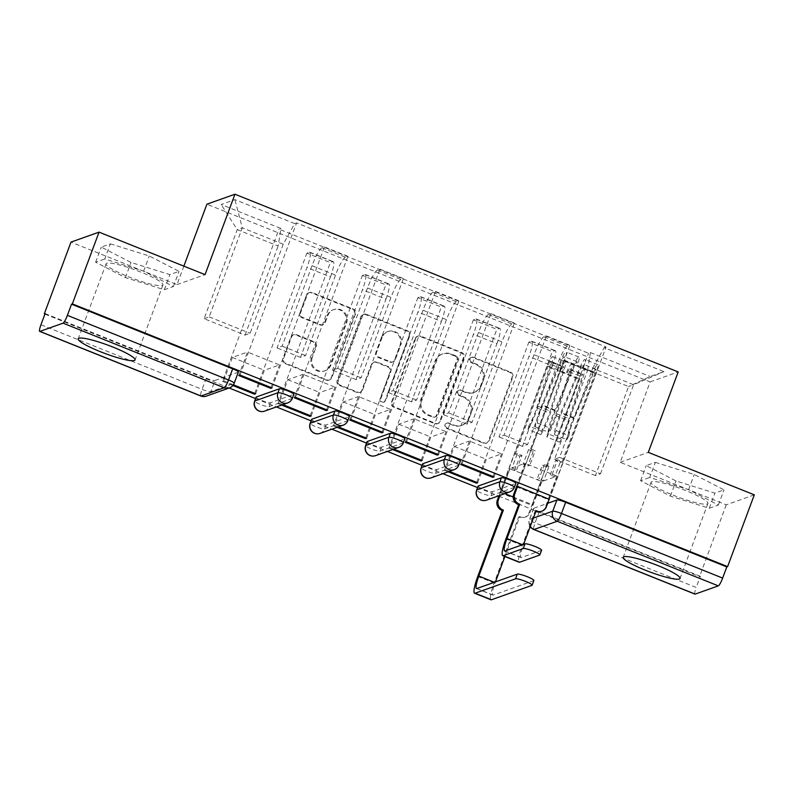 <?xml version="1.0" encoding="UTF-8"?>
<svg xmlns="http://www.w3.org/2000/svg" width="794" height="794" viewBox="0 0 794 794"><rect width="100%" height="100%" fill="white"/><g stroke="black" fill="none" stroke-linecap="round" stroke-linejoin="round"><path stroke-width="0.6" stroke-dasharray="3.97 2.98" d="M469.383 359.047A2.67 2.6 -109.6 0 1 472.748 357.548L509.847 372.426A3.821 3.722 -109.6 0 1 512.021 377.368L488.33 441.077A3.821 3.722 -109.6 0 1 483.516 443.211L446.417 428.343A2.67 2.6 -109.6 0 1 446.446 423.341A2.67 2.6 -109.6 0 1 448.263 423.381L453.066 425.306A12.218 11.91 -109.6 0 0 468.45 418.458L470.425 413.158A12.218 11.91 -109.6 0 0 463.468 397.347L458.664 395.422A2.67 2.6 -109.6 0 1 458.684 390.43A2.67 2.6 -109.6 0 1 460.5 390.469L465.304 392.395A12.218 11.91 -109.6 0 0 480.688 385.547L482.663 380.237A12.218 11.91 -109.6 0 0 475.705 364.426L470.902 362.501A2.67 2.6 -109.6 0 1 469.383 359.047M453.88 425.018A12.218 11.91 -109.6 0 0 469.264 418.17L471.239 412.86A12.218 11.91 -109.6 0 0 464.282 397.06L459.478 395.134A2.67 2.6 -109.6 0 1 459.508 390.132A2.67 2.6 -109.6 0 1 461.324 390.172L466.128 392.097A12.218 11.91 -109.6 0 0 481.511 385.259L483.486 379.949A12.218 11.91 -109.6 0 0 476.519 364.138L471.725 362.213A2.67 2.6 -109.6 0 1 471.745 357.221A2.67 2.6 -109.6 0 1 473.561 357.26L510.661 372.138A3.821 3.722 -109.6 0 1 512.845 377.071L489.144 440.779A3.821 3.722 -109.6 0 1 484.34 442.923L447.24 428.045A2.67 2.6 -109.6 0 1 447.26 423.053A2.67 2.6 -109.6 0 1 449.076 423.093L453.88 425.018L453.066 425.306M256.105 397.149A7.781 1.131 -159.6 0 0 262.377 400.682A7.781 1.131 -159.6 0 0 270.506 402.707L293.651 394.479A7.781 1.131 -159.6 0 0 293.83 394.34M311.595 419.401A7.781 1.131 -159.6 0 0 317.868 422.934A7.781 1.131 -159.6 0 0 326.006 424.959L349.152 416.731A7.781 1.131 -159.6 0 0 349.32 416.582M367.096 441.643A7.781 1.131 -159.6 0 0 373.359 445.186A7.781 1.131 -159.6 0 0 381.497 447.211L404.642 438.983A7.781 1.131 -159.6 0 0 404.821 438.834M422.587 463.894A7.781 1.131 -159.6 0 0 428.859 467.428A7.781 1.131 -159.6 0 0 436.988 469.462L460.143 461.225A7.781 1.131 -159.6 0 0 460.312 461.086M478.077 486.146A7.781 1.131 -159.6 0 0 484.35 489.68A7.781 1.131 -159.6 0 0 492.488 491.714L515.634 483.477A7.781 1.131 -159.6 0 0 515.812 483.338M673.123 495.148A30.331 4.417 -159.6 0 0 707.93 503.456A30.331 4.417 -159.6 0 0 685.877 490.613A30.331 4.417 -159.6 0 0 651.07 482.305A30.331 4.417 -159.6 0 0 673.123 495.148M128.142 276.64A30.331 4.417 -159.6 0 0 162.949 284.947A30.331 4.417 -159.6 0 0 140.895 272.104A30.331 4.417 -159.6 0 0 106.088 263.797A30.331 4.417 -159.6 0 0 128.142 276.64M302.057 317.789A3.821 3.722 -109.6 0 1 299.884 312.846L306.534 294.971A3.821 3.722 -109.6 0 1 311.337 292.837L352.546 309.352A3.821 3.722 -109.6 0 1 354.719 314.295L331.029 378.004A3.821 3.722 -109.6 0 1 326.215 380.147L285.016 363.622A3.821 3.722 -109.6 0 1 282.843 358.69L290.872 337.093A3.821 3.722 -109.6 0 1 295.676 334.959L313.312 342.025A3.821 3.722 -109.6 0 1 315.486 346.968L311.506 357.667A10.213 9.955 -109.6 0 0 324.26 371.036A10.213 9.955 -109.6 0 0 330.185 365.161L345.787 323.218A10.213 9.955 -109.6 0 0 333.023 309.849A10.213 9.955 -109.6 0 0 327.098 315.724L324.498 322.721A3.821 3.722 -109.6 0 1 319.694 324.855L302.057 317.789L302.881 317.501A3.821 3.722 -109.6 0 1 300.708 312.558L307.347 294.683A3.821 3.722 -109.6 0 1 312.161 292.539L353.36 309.065A3.821 3.722 -109.6 0 1 355.533 314.007L331.842 377.716A3.821 3.722 -109.6 0 1 327.039 379.85L285.83 363.334A3.821 3.722 -109.6 0 1 283.657 358.392L291.686 336.805A3.821 3.722 -109.6 0 1 296.49 334.661L314.126 341.738A3.821 3.722 -109.6 0 1 316.3 346.67L312.32 357.379L311.506 357.667M44.911 314.116L229.178 387.998M255.569 398.578L276.401 406.925M311.069 420.83L331.892 429.177M366.56 443.082L387.383 451.429M422.051 465.324L442.883 473.681M477.551 487.576L498.374 495.932M498.85 496.121L699.554 576.593L700.377 576.305L696.219 587.481L535.067 522.869A7.781 1.131 20.4 0 1 529.419 519.574A7.781 1.131 20.4 0 1 529.588 519.435L533.389 518.085M183.861 266.139L176.993 284.609L70.984 242.11M754.3 494.851L726.242 504.835L620.233 462.326L650.137 381.914L206.897 204.197M726.242 504.835L699.554 576.593M415.123 338.512A3.821 3.722 -109.6 0 1 419.937 336.378L461.135 352.893A3.821 3.722 -109.6 0 1 463.309 357.836L439.618 421.545A3.821 3.722 -109.6 0 1 434.814 423.688L393.606 407.163A3.821 3.722 -109.6 0 1 391.432 402.221L415.123 338.512L415.947 338.224A3.821 3.722 -109.6 0 1 420.751 336.08L461.959 352.605A3.821 3.722 -109.6 0 1 464.133 357.538L440.432 421.257A3.821 3.722 -109.6 0 1 435.628 423.391L394.429 406.875A3.821 3.722 -109.6 0 1 392.246 401.933L415.947 338.224M406.836 331.128L365.637 314.603A3.821 3.722 -109.6 0 0 360.833 316.746L337.132 380.455A3.821 3.722 -109.6 0 0 339.306 385.398L356.943 392.464A3.821 3.722 -109.6 0 0 361.756 390.32L371.364 364.486A3.821 3.722 -109.6 0 1 376.167 362.342L387.869 367.036A3.821 3.722 -109.6 0 1 390.043 371.979L380.038 398.876A2.67 2.6 -109.6 0 0 383.373 402.369A2.67 2.6 -109.6 0 0 384.931 400.841L409.019 336.061A3.821 3.722 -109.6 0 0 406.836 331.128L407.659 330.83L366.451 314.315L365.637 314.603M238.339 372.088A7.781 1.131 20.4 0 1 238.16 372.227L215.015 380.465L210.857 391.641A7.781 1.131 20.4 0 1 202.103 389.368L40.96 324.756M700.377 576.305L539.225 511.693A7.781 1.131 20.4 0 1 533.578 508.398A7.781 1.131 20.4 0 1 533.747 508.259L547.671 503.307M694.958 594.12A7.781 1.32 111.8 0 1 696.219 587.481M552.416 365.945A17.885 3.027 -68.2 0 0 555.304 350.68A17.885 3.027 -68.2 0 0 554.817 350.69L552.326 351.583L528.844 342.164L531.345 341.281A17.885 3.027 111.8 0 1 531.831 341.261A17.885 3.027 111.8 0 1 528.933 356.526L499.029 436.948L504.101 435.142L534.005 354.729A17.885 3.027 111.8 0 1 543.94 336.805L546.431 335.912L569.913 345.33L567.412 346.214A17.885 3.027 -68.2 0 0 557.487 364.138L527.583 444.551L522.512 446.357L552.416 365.945L528.933 356.526M517.48 486.325L569.913 345.33M516.249 486.762L524.963 463.319L509.837 468.698L541.845 481.541L533.131 504.974L513.202 496.984M504.835 493.63L501.113 492.141L509.837 468.698M501.113 492.141L499.892 492.578L552.326 351.583M476.708 482.355L528.844 342.164M477.641 482.722L486.355 459.289L501.49 453.91L469.472 441.067L460.758 464.51M493.074 476.539L501.49 453.91M493.997 476.906L546.431 335.912M496.915 343.693A17.885 3.027 -68.2 0 0 499.813 328.428A17.885 3.027 -68.2 0 0 499.327 328.448L496.836 329.331L473.353 319.922L475.844 319.029A17.885 3.027 111.8 0 1 476.331 319.019A17.885 3.027 111.8 0 1 473.442 334.284L443.538 414.696L448.61 412.89L478.514 332.478A17.885 3.027 111.8 0 1 488.449 314.553L490.94 313.66L514.413 323.079L511.922 323.962A17.885 3.027 -68.2 0 0 501.987 341.886L472.083 422.299L467.011 424.105L496.915 343.693L473.442 334.284M461.979 464.073L514.413 323.079M449.344 471.378L445.623 469.889L454.337 446.446L469.472 441.067M445.623 469.889L444.392 470.326L496.836 329.331M421.217 460.103L473.353 319.922M422.14 460.48L430.864 437.037L445.99 431.658L413.982 418.815L405.258 442.258M437.573 454.287L445.99 431.658M438.506 454.654L490.94 313.66M441.424 321.441A17.885 3.027 -68.2 0 0 444.322 306.176A17.885 3.027 -68.2 0 0 443.836 306.196L441.335 307.079L417.862 297.671L420.354 296.777A17.885 3.027 111.8 0 1 420.84 296.767A17.885 3.027 111.8 0 1 417.952 312.032L388.038 392.444L393.109 390.638L423.013 310.226A17.885 3.027 111.8 0 1 432.948 292.301L435.449 291.418L458.922 300.827L456.431 301.71A17.885 3.027 -68.2 0 0 446.496 319.645L416.592 400.057L411.52 401.853L441.424 321.441L417.952 312.032M406.488 441.821L458.922 300.827M393.854 449.126L390.132 447.637L398.846 424.204L413.982 418.815M390.132 447.637L388.901 448.074L441.335 307.079M365.726 437.851L417.862 297.671M366.649 438.228L375.363 414.786L390.499 409.406L358.481 396.573L349.767 420.006M382.083 432.035L390.499 409.406M383.006 432.412L435.449 291.418M385.934 299.189A17.885 3.027 -68.2 0 0 388.822 283.924A17.885 3.027 -68.2 0 0 388.335 283.944L385.844 284.828L362.362 275.419L364.863 274.535A17.885 3.027 111.8 0 1 365.349 274.516A17.885 3.027 111.8 0 1 362.451 289.78L332.547 370.193L337.619 368.386L367.523 287.974A17.885 3.027 111.8 0 1 377.458 270.049L379.949 269.166L403.431 278.575L400.93 279.468A17.885 3.027 -68.2 0 0 391.005 297.393L361.101 377.805L356.03 379.611L385.934 299.189L362.451 289.78M350.998 419.569L403.431 278.575M338.353 426.884L334.631 425.386L343.355 401.953L358.481 396.573M334.631 425.386L333.411 425.822L385.844 284.828M310.226 415.599L362.362 275.419M311.159 415.977L319.873 392.534L335.008 387.154L302.99 374.321L294.276 397.754M326.592 409.783L335.008 387.154M327.515 410.161L379.949 269.166M330.433 276.947A17.885 3.027 -68.2 0 0 333.331 261.683A17.885 3.027 -68.2 0 0 332.845 261.692L330.344 262.586L306.871 253.167L309.362 252.284A17.885 3.027 111.8 0 1 309.849 252.264A17.885 3.027 111.8 0 1 306.96 267.528L277.056 347.941L282.128 346.144L312.032 265.722A17.885 3.027 111.8 0 1 321.957 247.797L324.458 246.914L347.931 256.323L345.44 257.216A17.885 3.027 -68.2 0 0 335.505 275.141L305.601 355.553L300.529 357.36L330.433 276.947L306.96 267.528M295.497 397.318L347.931 256.323M282.863 404.632L279.141 403.144L287.855 379.701L302.99 374.321M279.141 403.144L277.91 403.57L330.344 262.586M254.735 393.358L306.871 253.167M255.658 393.725L264.382 370.282L279.508 364.903L247.5 352.07L238.776 375.502M271.091 387.532L279.508 364.903M272.024 387.909L324.458 246.914M300.529 357.36L277.056 347.941M356.03 379.611L332.547 370.193M411.52 401.853L388.038 392.444M467.011 424.105L443.538 414.696M522.512 446.357L499.029 436.948M282.128 346.144L305.601 355.553M337.619 368.386L361.101 377.805M393.109 390.638L416.592 400.057M448.61 412.89L472.083 422.299M504.101 435.142L527.583 444.551M559.591 457.394L600.502 473.79L595.431 475.596L628.56 386.529L587.649 370.123L554.52 459.19L559.591 457.394L592.721 368.327L633.632 384.723L628.56 386.529L650.187 376.515L663.923 371.632L604.165 347.673L592.721 368.327M595.431 475.596L554.52 459.19M600.502 473.79L633.632 384.723L663.923 371.632M283.23 244.234L250.11 333.301L245.038 335.108L204.127 318.702L237.247 229.635L242.319 227.828L283.23 244.234L294.673 223.58L296.599 222.896L606.08 346.988L604.165 347.673M294.673 223.58L234.915 199.622L221.169 204.505L280.937 228.474L278.158 246.041L237.247 229.635L221.169 204.505M587.649 370.123L590.418 352.556L588.503 353.241L279.012 229.148L280.937 228.474M590.418 352.556L650.187 376.515M650.137 381.914L678.195 371.939M620.233 462.326L648.291 452.352M655.358 462.356L694.244 474.494L724.019 489.878L714.908 493.124L676.022 480.975L646.247 465.592L655.358 462.356L649.73 477.502L688.616 489.64L718.381 505.024L709.27 508.269L670.384 496.121L640.619 480.737L649.73 477.502M176.993 284.609L205.05 274.635M110.376 243.847L149.262 255.986L179.037 271.369L169.926 274.615L131.04 262.467L101.265 247.083L110.376 243.847L104.748 258.993L143.635 271.131L173.4 286.515L164.289 289.76L125.402 277.612L95.637 262.228L104.748 258.993M204.127 318.702L209.199 316.905L242.319 227.828L234.915 199.622M245.038 335.108L278.158 246.041M209.199 316.905L250.11 333.301M499.892 492.578L531.911 505.411L588.503 353.241M531.911 505.411L533.131 504.974M516.487 486.851L548.267 499.595L556.981 476.152L541.845 481.541M548.267 499.595L549.17 499.267M549.488 499.158L606.08 346.988M240.006 375.076L296.599 222.896M233.406 384.802L223.65 380.892L222.419 381.328L279.012 229.148M222.419 381.328L232.88 385.517M277.91 403.57L281.632 405.069M333.411 425.822L337.132 427.321M388.901 448.074L392.623 449.563M444.392 470.326L448.114 471.815M556.981 476.152L524.963 463.319M223.65 380.892L232.364 357.449L247.5 352.07M45.119 313.58L206.261 378.192A7.781 1.131 -159.6 0 0 215.015 380.465M454.337 446.446L486.355 459.289M398.846 424.204L430.864 437.037M343.355 401.953L375.363 414.786M287.855 379.701L319.873 392.534M232.364 357.449L264.382 370.282M688.616 489.64L694.244 474.494M640.619 480.737L646.247 465.592M670.384 496.121L676.022 480.975M709.27 508.269L714.908 493.124M718.381 505.024L724.019 489.878M143.635 271.131L149.262 255.986M95.637 262.228L101.265 247.083M125.402 277.612L131.04 262.467M164.289 289.76L169.926 274.615M173.4 286.515L179.037 271.369M455.448 356.308A2.67 2.6 -109.6 0 1 456.977 359.771L436.174 415.689A2.67 2.6 -109.6 0 1 432.809 417.187L427.748 415.163A12.218 11.91 -109.6 0 1 420.79 399.352L435.003 361.121A12.218 11.91 -109.6 0 1 450.387 354.283L455.448 356.308L456.272 356.02A2.67 2.6 -109.6 0 1 457.791 359.474L456.977 359.771M456.272 356.02L451.21 353.985A12.218 11.91 -109.6 0 0 435.827 360.833L421.604 399.064A12.218 11.91 -109.6 0 0 428.571 414.865L433.633 416.9A2.67 2.6 -109.6 0 0 436.998 415.401L457.791 359.474M407.659 330.83A3.821 3.722 -109.6 0 1 409.833 335.773L385.745 400.543A2.67 2.6 -109.6 0 1 381.448 401.407A2.67 2.6 -109.6 0 1 380.852 398.588L390.856 371.681A3.821 3.722 -109.6 0 0 388.683 366.749L376.991 362.054A3.821 3.722 -109.6 0 0 372.178 364.198L362.57 390.033A3.821 3.722 -109.6 0 1 357.766 392.176L340.13 385.1A3.821 3.722 -109.6 0 1 337.956 380.167L361.647 316.449A3.821 3.722 -109.6 0 1 366.451 314.315M381.328 337.678A10.213 9.955 -109.6 0 1 397.764 334.373A10.213 9.955 -109.6 0 1 400.017 345.162L394.519 359.94A3.821 3.722 -109.6 0 1 389.705 362.084L378.013 357.389A3.821 3.722 -109.6 0 1 375.84 352.457L381.328 337.678L382.152 337.381A10.213 9.955 -109.6 0 1 398.588 334.085A10.213 9.955 -109.6 0 1 400.831 344.874L400.017 345.162M382.152 337.381L376.654 352.159A3.821 3.722 -109.6 0 0 378.827 357.102L390.529 361.786A3.821 3.722 -109.6 0 0 395.333 359.652L400.831 344.874M312.32 357.379A10.213 9.955 -109.6 0 0 325.083 370.748A10.213 9.955 -109.6 0 0 330.999 364.873L346.601 322.93A10.213 9.955 -109.6 0 0 333.837 309.561A10.213 9.955 -109.6 0 0 327.922 315.436L325.322 322.424A3.821 3.722 -109.6 0 1 320.508 324.567L302.881 317.501M541.587 550.242A8.942 1.3 20.4 0 1 541.379 550.411L521.38 557.527A14.58 2.471 111.8 0 1 520.983 557.537A14.58 2.471 111.8 0 1 523.345 545.091L523.623 544.347M536.089 510.83L535.027 511.207L522.283 545.468A19.642 3.325 -68.2 0 0 519.107 562.231M535.831 511.525A7.781 7.583 -109.6 0 1 535.553 511.425L535.027 511.207M516.566 486.643L525.221 463.359L529.846 465.215L527.802 465.939L523.177 464.093L528.546 449.662L530.591 448.938L535.216 450.793L529.846 465.215M525.221 463.359L523.177 464.093M552.257 474.197L556.882 476.053L554.837 476.787L550.212 474.931L552.257 474.197L557.626 459.776L562.251 461.632L595.103 373.289A4.665 0.794 -68.2 0 0 595.857 369.299A4.665 0.794 -68.2 0 0 593.604 372.833L574.241 418.448A18.282 3.097 -68.2 0 0 568.961 435.717L556.157 430.586A18.282 3.097 111.8 0 1 561.427 413.317L580.791 367.701A4.665 0.794 111.8 0 1 583.054 364.168A4.665 0.794 111.8 0 1 582.3 368.148L576.255 365.726L577.317 365.349L564.504 360.208L517.589 486.365M530.591 448.938L563.442 360.595A4.665 0.794 -68.2 0 0 564.197 356.605A4.665 0.794 -68.2 0 0 561.944 360.139L542.58 405.754A18.282 3.097 -68.2 0 0 537.3 423.023L535.275 426.934A23.334 3.95 111.8 0 1 542.014 404.89L561.378 359.265A9.727 1.648 111.8 0 1 566.082 351.921A9.727 1.648 111.8 0 1 564.504 360.208M537.3 423.023L550.103 428.164A18.282 3.097 111.8 0 1 555.383 410.895L574.747 365.27A4.665 0.794 111.8 0 1 577.01 361.746A4.665 0.794 111.8 0 1 576.255 365.726L563.442 360.595M550.103 428.164L548.078 432.065L535.275 426.934M548.078 432.065A23.334 3.95 111.8 0 1 554.817 410.022L574.181 364.406A9.727 1.648 111.8 0 1 578.886 357.052A9.727 1.648 111.8 0 1 577.317 365.349L583.362 367.771A9.727 1.648 111.8 0 0 584.94 359.474A9.727 1.648 111.8 0 0 580.225 366.828L560.862 412.453A23.334 3.95 111.8 0 0 554.133 434.487L556.157 430.586M556.882 476.053L545.349 507.068A7.781 7.583 -109.6 0 1 540.843 511.544M568.961 435.717L566.936 439.628L554.133 434.487M566.936 439.628A23.334 3.95 111.8 0 1 573.675 417.584L593.039 371.959A9.727 1.648 111.8 0 1 597.743 364.615A9.727 1.648 111.8 0 1 596.165 372.902L549.25 499.059M550.212 474.931L555.582 460.5L560.207 462.356L554.837 476.787M560.207 462.356L562.251 461.632M555.582 460.5L557.626 459.776M528.546 449.662L533.171 451.518L535.216 450.793M533.171 451.518L527.802 465.939M595.103 373.289L582.3 368.148L583.362 367.771L596.165 372.902M533.876 580.523A8.942 1.3 20.4 0 1 533.667 580.692L493.223 595.073A14.58 2.471 111.8 0 1 492.826 595.083A14.58 2.471 111.8 0 1 495.188 582.637L495.466 581.893M504.895 556.534L519.723 516.656L520.259 516.864A7.781 7.583 70.4 0 0 530.055 512.507L541.587 481.492L536.962 479.645L539.007 478.911L543.632 480.767L549.001 466.346L546.957 467.071L542.332 465.215L536.962 479.645M519.723 516.656L518.661 517.033L494.126 583.024A19.642 3.325 -68.2 0 0 490.94 599.778M514.552 470.653L509.927 468.797L511.971 468.073L516.596 469.929L514.552 470.653L519.921 456.232L515.296 454.376L548.148 366.034A4.665 0.794 111.8 0 1 550.867 361.349A4.665 0.794 111.8 0 1 550.5 364.208L563.303 369.339A4.665 0.794 -68.2 0 0 563.671 366.481A4.665 0.794 -68.2 0 0 560.961 371.165L567.005 373.587A4.665 0.794 -68.2 0 1 569.725 368.912A4.665 0.794 -68.2 0 1 569.358 371.761L555.512 415.421A18.282 3.097 -68.2 0 1 547.602 433.623L560.405 438.764L559.701 442.198A23.334 3.95 -68.2 0 0 569.804 418.954L583.65 375.304A9.727 1.648 -68.2 0 0 584.414 369.349A9.727 1.648 -68.2 0 0 578.747 379.105L528.993 512.884A7.781 7.583 -109.6 0 1 519.197 517.241L518.661 517.033M541.587 481.492L543.632 480.767M546.957 467.071L579.809 378.728A4.665 0.794 111.8 0 1 582.528 374.043A4.665 0.794 111.8 0 1 582.161 376.902L568.325 420.552A18.282 3.097 111.8 0 1 560.405 438.764M547.602 433.623L546.897 437.067L559.701 442.198M546.897 437.067A23.334 3.95 -68.2 0 0 557.001 413.823L570.836 370.163A9.727 1.648 -68.2 0 0 571.601 364.218A9.727 1.648 -68.2 0 0 565.943 373.964L578.747 379.105M509.927 468.797L500.061 495.327M563.303 369.339L549.468 412.999A18.282 3.097 -68.2 0 1 541.558 431.202L540.853 434.636A23.334 3.95 -68.2 0 0 550.957 411.401L564.792 367.741A9.727 1.648 -68.2 0 0 565.556 361.796A9.727 1.648 -68.2 0 0 559.889 371.542L579.809 378.728M550.5 364.208L536.665 407.858A18.282 3.097 111.8 0 1 528.744 426.07L541.558 431.202M528.744 426.07L528.04 429.504L540.853 434.636M528.04 429.504A23.334 3.95 -68.2 0 0 538.143 406.26L551.989 362.61A9.727 1.648 -68.2 0 0 552.753 356.655A9.727 1.648 -68.2 0 0 547.086 366.411L498.999 495.704M516.596 469.929L521.966 455.508L517.341 453.652L511.971 468.073M517.341 453.652L515.296 454.376M521.966 455.508L519.921 456.232M549.001 466.346L544.376 464.49L542.332 465.215M544.376 464.49L539.007 478.911M548.148 366.034L560.961 371.165L559.889 371.542L547.086 366.411M473.561 357.26L472.748 357.548M449.076 423.093L448.263 423.381M461.324 390.172L460.5 390.469M292.351 398.3A7.781 1.131 20.4 0 1 292.182 398.449L269.037 406.677A7.781 1.131 20.4 0 1 260.898 404.652A7.781 1.131 20.4 0 1 254.626 401.109M293.651 394.479L292.182 398.449A7.781 7.583 -109.6 0 1 287.676 402.915M347.851 420.552A7.781 1.131 20.4 0 1 347.673 420.691L324.528 428.929A7.781 1.131 20.4 0 1 316.389 426.894A7.781 1.131 20.4 0 1 310.126 423.361M349.152 416.731L347.673 420.691A7.781 7.583 -109.6 0 1 343.167 425.167M403.342 442.804A7.781 1.131 20.4 0 1 403.173 442.943L380.018 451.181A7.781 1.131 20.4 0 1 371.89 449.146A7.781 1.131 20.4 0 1 365.617 445.613M404.642 438.983L403.173 442.943A7.781 7.583 -109.6 0 1 398.657 447.419M458.843 465.056A7.781 1.131 20.4 0 1 458.664 465.195L435.519 473.423A7.781 1.131 20.4 0 1 427.38 471.398A7.781 1.131 20.4 0 1 421.108 467.865M460.143 461.225L458.664 465.195A7.781 7.583 -109.6 0 1 454.158 469.671M514.333 487.308A7.781 1.131 20.4 0 1 514.155 487.447L491.01 495.674A7.781 1.131 20.4 0 1 482.871 493.65A7.781 1.131 20.4 0 1 476.608 490.116M515.634 483.477L514.155 487.447A7.781 7.583 -109.6 0 1 509.649 491.923M238.16 372.227L234.002 383.403L210.857 391.641A7.781 7.583 70.4 0 1 206.351 396.117M533.747 508.259L529.588 519.435A7.781 7.583 -109.6 0 0 530.313 526.372M377.458 270.049L400.93 279.468M432.948 292.301L456.431 301.71M488.449 314.553L511.922 323.962M543.94 336.805L567.412 346.214M321.957 247.797L345.44 257.216M270.506 402.707L269.037 406.677A7.781 7.583 70.4 0 1 264.521 411.153M326.006 424.959L324.528 428.929A7.781 7.583 70.4 0 1 320.022 433.405M381.497 447.211L380.018 451.181A7.781 7.583 70.4 0 1 375.512 455.657M436.988 469.462L435.519 473.423A7.781 7.583 70.4 0 1 431.003 477.899M492.488 491.714L491.01 495.674A7.781 7.583 70.4 0 1 486.504 500.151M312.032 265.722L335.505 275.141M367.523 287.974L391.005 297.393M364.863 274.535L388.335 283.944M423.013 310.226L446.496 319.645M420.354 296.777L443.836 306.196M478.514 332.478L501.987 341.886M475.844 319.029L499.327 328.448M534.005 354.729L557.487 364.138M531.345 341.281L554.817 350.69M309.362 252.284L332.845 261.692M539.225 511.693L535.067 522.869A7.781 1.32 111.8 0 0 533.816 529.509M206.261 378.192L202.103 389.368A7.781 1.32 111.8 0 0 200.842 396.007M234.18 383.264A7.781 1.131 20.4 0 1 234.002 383.403A7.781 7.583 70.4 0 1 229.496 387.879M476.519 364.138L475.705 364.426M483.486 379.949L482.663 380.237M481.511 385.259L480.688 385.547M466.128 392.097L465.304 392.395M459.478 395.134L458.664 395.422M464.282 397.06L463.468 397.347M471.239 412.86L470.425 413.158M469.264 418.17L468.45 418.458M447.24 428.045L446.417 428.343M484.34 442.923L483.516 443.211M489.144 440.779L488.33 441.077M512.845 377.071L512.021 377.368M510.661 372.138L509.847 372.426M471.725 362.213L470.902 362.501M392.246 401.933L391.432 402.221M394.429 406.875L393.606 407.163M435.628 423.391L434.814 423.688M440.432 421.257L439.618 421.545M464.133 357.538L463.309 357.836M461.959 352.605L461.135 352.893M420.751 336.08L419.937 336.378M436.998 415.401L436.174 415.689M433.633 416.9L432.809 417.187M428.571 414.865L427.748 415.163M421.604 399.064L420.79 399.352M435.827 360.833L435.003 361.121M451.21 353.985L450.387 354.283M361.647 316.449L360.833 316.746M337.956 380.167L337.132 380.455M340.13 385.1L339.306 385.398M357.766 392.176L356.943 392.464M362.57 390.033L361.756 390.32M372.178 364.198L371.364 364.486M376.991 362.054L376.167 362.342M388.683 366.749L387.869 367.036M390.856 371.681L390.043 371.979M380.852 398.588L380.038 398.876M385.745 400.543L384.931 400.841M409.833 335.773L409.019 336.061M395.333 359.652L394.519 359.94M390.529 361.786L389.705 362.084M378.827 357.102L378.013 357.389M376.654 352.159L375.84 352.457M320.508 324.567L319.694 324.855M325.322 322.424L324.498 322.721M327.922 315.436L327.098 315.724M346.601 322.93L345.787 323.218M330.999 364.873L330.185 365.161M316.3 346.67L315.486 346.968M314.126 341.738L313.312 342.025M296.49 334.661L295.676 334.959M291.686 336.805L290.872 337.093M283.657 358.392L282.843 358.69M285.83 363.334L285.016 363.622M327.039 379.85L326.215 380.147M331.842 377.716L331.029 378.004M355.533 314.007L354.719 314.295M353.36 309.065L352.546 309.352M312.161 292.539L311.337 292.837M307.347 294.683L306.534 294.971M300.708 312.558L299.884 312.846M541.379 550.411L539.642 555.095M574.747 365.27L561.944 360.139M555.383 410.895L542.58 405.754M554.817 410.022L542.014 404.89M574.181 364.406L561.378 359.265M522.283 545.468L505.917 538.908M593.604 372.833L580.791 367.701M574.241 418.448L561.427 413.317M573.675 417.584L560.862 412.453M593.039 371.959L580.225 366.828M523.345 545.091L522.492 544.744M546.421 506.691L545.349 507.068M521.38 557.527L505.024 550.957M533.667 580.692L531.93 585.376M519.197 517.241L520.259 516.864M569.358 371.761L582.161 376.902M555.512 415.421L568.325 420.552M557.001 413.823L569.804 418.954M570.836 370.163L583.65 375.304M494.334 582.3L495.188 582.637M536.665 407.858L549.468 412.999M538.143 406.26L550.957 411.401M551.989 362.61L564.792 367.741M477.76 576.454L494.126 583.024M528.993 512.884L530.055 512.507M476.857 588.513L493.223 595.073M471.745 357.221L470.931 357.508M447.26 423.053L446.446 423.341M459.508 390.132L458.684 390.43M707.93 503.456L680.041 578.459M162.949 284.947L135.059 359.95M106.088 263.797L78.199 338.81M651.07 482.305L623.181 557.309M309.849 252.264L333.331 261.683M531.831 341.261L555.304 350.68M476.331 319.019L499.813 328.428M420.84 296.767L444.322 306.176M365.349 274.516L388.822 283.924M533.578 508.398L529.419 519.574A7.781 7.781 0 0 0 530.223 526.591M474.425 392.286L473.611 392.573M462.187 425.197L461.374 425.495M486.93 442.983L486.117 443.27M438.219 423.45L437.405 423.738M435.449 416.939L434.626 417.227M442.903 353.806L442.089 354.094M418.16 336.031L417.336 336.319M363.86 314.255L363.047 314.543M360.357 392.226L359.543 392.524M374.391 361.995L373.577 362.292M384.197 402.082L383.373 402.369M388.067 331.505L387.254 331.803M393.119 361.846L392.305 362.133M323.108 324.627L322.285 324.915M333.837 309.561L333.023 309.849M325.083 370.748L324.26 371.036M293.899 334.611L293.085 334.899M329.629 379.909L328.815 380.197M309.561 292.49L308.747 292.778M577.01 361.746L564.197 356.605M578.886 357.052L566.082 351.921M595.857 369.299L583.054 364.168M597.743 364.615L584.94 359.474M520.983 557.537L504.627 550.976M569.725 368.912L582.528 374.043M571.601 364.218L584.414 369.349M550.867 361.349L563.671 366.481M552.753 356.655L565.556 361.796M524.487 517.36L525.549 516.983M476.46 588.523L492.826 595.083"/><path stroke-width="1.19" d="M293.83 394.34A7.781 1.131 -159.6 0 0 288.172 391.045A7.781 1.131 -159.6 0 0 279.428 388.772L277.95 392.742A7.781 1.131 20.4 0 1 286.703 395.005A7.781 1.131 20.4 0 1 292.351 398.3L293.83 394.34M349.32 416.582A7.781 1.131 -159.6 0 0 343.673 413.297A7.781 1.131 -159.6 0 0 334.919 411.024L333.45 414.994A7.781 1.131 20.4 0 1 342.194 417.257A7.781 1.131 20.4 0 1 347.851 420.552L349.32 416.582M404.821 438.834A7.781 1.131 -159.6 0 0 399.164 435.539A7.781 1.131 -159.6 0 0 390.42 433.276L388.941 437.236A7.781 1.131 20.4 0 1 397.695 439.509A7.781 1.131 20.4 0 1 403.342 442.804L404.821 438.834M460.312 461.086A7.781 1.131 -159.6 0 0 454.664 457.791A7.781 1.131 -159.6 0 0 445.91 455.518L444.432 459.488A7.781 1.131 20.4 0 1 453.185 461.761A7.781 1.131 20.4 0 1 458.843 465.056L460.312 461.086M515.812 483.338A7.781 1.131 -159.6 0 0 510.155 480.042A7.781 1.131 -159.6 0 0 501.401 477.77L499.932 481.74A7.781 1.131 20.4 0 1 508.676 484.012A7.781 1.131 20.4 0 1 514.333 487.308L515.812 483.338M645.224 570.152A30.331 4.417 -159.6 0 0 680.041 578.459A30.331 4.417 -159.6 0 0 657.988 565.616A30.331 4.417 -159.6 0 0 623.181 557.309A30.331 4.417 -159.6 0 0 645.224 570.152M100.243 351.643A30.331 4.417 -159.6 0 0 135.059 359.95A30.331 4.417 -159.6 0 0 113.006 347.107A30.331 4.417 -159.6 0 0 78.199 338.81A30.331 4.417 -159.6 0 0 100.243 351.643M99.042 232.136L205.05 274.635L234.955 194.222L678.195 371.939L648.291 452.352L754.3 494.851L727.612 566.618L72.353 303.894L99.042 232.136L70.984 242.11L44.295 313.868L44.911 314.116M229.178 387.998L255.569 398.578M276.401 406.925L311.069 420.83M331.892 429.177L366.56 443.082M387.383 451.429L422.051 465.324M442.883 473.681L477.551 487.576M183.861 266.139L206.897 204.197L234.955 194.222M44.295 313.868L45.119 313.58L40.96 324.756A7.781 1.32 -68.2 0 0 39.7 331.396A7.781 1.32 -68.2 0 0 39.908 331.386L63.063 323.158A7.781 1.32 -68.2 0 0 67.381 315.357L228.523 379.969A7.781 1.131 20.4 0 1 234.18 383.264L238.339 372.088A7.781 1.131 20.4 0 0 232.682 368.793L228.523 379.969A7.781 1.32 -68.2 0 1 224.206 387.77L63.063 323.158M72.353 303.894L71.539 304.181L67.381 315.357M547.671 503.307L556.902 500.022L552.743 511.197A7.781 1.131 20.4 0 1 561.487 513.47L722.639 578.082A7.781 1.32 111.8 0 1 718.322 585.873L695.167 594.111A7.781 1.32 111.8 0 1 694.958 594.12L533.816 529.509A7.781 1.32 111.8 0 0 534.025 529.499L695.167 594.111M722.639 578.082L726.798 566.906L727.612 566.618M549.17 499.267L517.48 486.325L516.487 486.851M448.114 471.815L476.41 483.159L476.708 482.355M476.41 483.159L477.641 482.722L449.344 471.378M492.766 477.343L493.997 476.906L461.979 464.073L460.758 464.51L492.766 477.343L493.074 476.539M392.623 449.563L420.919 460.907L421.217 460.103M420.919 460.907L422.14 460.48L393.854 449.126M437.276 455.091L438.506 454.654L406.488 441.821L405.258 442.258L437.276 455.091L437.573 454.287M337.132 427.321L365.419 438.665L365.726 437.851M365.419 438.665L366.649 438.228L338.353 426.884M381.785 432.839L383.006 432.412L350.998 419.569L349.767 420.006L381.785 432.839L382.083 432.035M281.632 405.069L309.928 416.413L310.226 415.599M309.928 416.413L311.159 415.977L282.863 404.632M326.284 410.597L327.515 410.161L295.497 397.318L294.276 397.754L326.284 410.597L326.592 409.783M232.88 385.517L254.437 394.161L254.735 393.358M254.437 394.161L255.658 393.725L233.406 384.802M270.794 388.345L272.024 387.909L240.006 375.076L238.776 375.502L270.794 388.345L271.091 387.532M256.273 397.01L254.805 400.97A7.781 1.131 20.4 0 0 254.626 401.109L256.105 397.149A7.781 1.131 -159.6 0 1 256.273 397.01L279.428 388.772M311.774 419.252L310.295 423.222A7.781 1.131 20.4 0 0 310.126 423.361L311.595 419.401A7.781 1.131 -159.6 0 1 311.774 419.252L334.919 411.024M367.265 441.504L365.796 445.474A7.781 1.131 20.4 0 0 365.617 445.613L367.096 441.643A7.781 1.131 -159.6 0 1 367.265 441.504L390.42 433.276M422.765 463.756L421.286 467.726A7.781 1.131 20.4 0 0 421.108 467.865L422.587 463.894A7.781 1.131 -159.6 0 1 422.765 463.756L445.91 455.518M478.256 486.007L476.777 489.967A7.781 1.131 20.4 0 0 476.608 490.116L478.077 486.146A7.781 1.131 -159.6 0 1 478.256 486.007L501.401 477.77M513.202 496.984L504.835 493.63M71.539 304.181L232.682 368.793M726.798 566.906L565.646 502.294A7.781 1.131 -159.6 0 0 556.902 500.022M517.589 486.365L514.76 493.997A7.781 7.583 70.4 0 0 519.187 504.061L519.723 504.269L518.661 504.647L505.917 538.908A19.642 3.325 -68.2 0 0 502.741 555.671L519.107 562.231A19.642 3.325 -68.2 0 0 519.643 562.212L539.642 555.095A8.942 1.3 -159.6 0 0 539.841 554.937A8.942 1.3 -159.6 0 0 532.635 550.867A8.942 1.3 -159.6 0 0 523.276 548.535L525.023 543.85A8.942 1.3 20.4 0 1 534.372 546.183A8.942 1.3 20.4 0 1 541.587 550.242L539.841 554.937M523.623 544.347L536.089 510.83L536.615 511.048A7.781 7.583 70.4 0 0 546.421 506.691L549.25 499.059M541.905 511.167L540.843 511.544A7.781 7.583 -109.6 0 1 535.831 511.525M518.661 504.647L518.125 504.438A7.781 7.583 -109.6 0 1 513.688 494.374L516.566 486.643M525.023 543.85L505.024 550.957A14.58 2.471 111.8 0 1 504.627 550.976A14.58 2.471 111.8 0 1 506.979 538.531L519.723 504.269M502.741 555.671A19.642 3.325 -68.2 0 0 503.277 555.651L523.276 548.535M500.061 495.327L498.394 499.813A7.781 7.583 70.4 0 0 502.83 509.877L503.366 510.095L502.304 510.473L477.76 576.454A19.642 3.325 -68.2 0 0 474.584 593.217L490.94 599.778A19.642 3.325 -68.2 0 0 491.476 599.758L531.93 585.376A8.942 1.3 -159.6 0 0 532.129 585.208A8.942 1.3 -159.6 0 0 524.923 581.148A8.942 1.3 -159.6 0 0 515.564 578.816L517.311 574.131A8.942 1.3 20.4 0 1 526.66 576.464A8.942 1.3 20.4 0 1 533.876 580.523L532.129 585.208M517.311 574.131L476.857 588.513A14.58 2.471 111.8 0 1 476.46 588.523A14.58 2.471 111.8 0 1 478.822 576.077L503.366 510.095M495.466 581.893L504.895 556.534M502.304 510.473L501.768 510.254A7.781 7.583 -109.6 0 1 497.332 500.19L498.394 499.813M498.999 495.704L497.332 500.19M474.584 593.217A19.642 3.325 -68.2 0 0 475.12 593.197L515.564 578.816M39.908 331.386L201.061 395.998L224.206 387.77A7.781 7.583 70.4 0 0 229.496 387.879A7.781 7.781 0 0 0 234.18 383.264M533.389 518.085L552.743 511.197A7.781 7.583 -109.6 0 0 557.17 521.271L534.025 529.499A7.781 7.583 -109.6 0 1 530.313 526.372M718.322 585.873L557.17 521.271A7.781 1.32 -68.2 0 0 561.487 513.47L565.646 502.294M254.626 401.109A7.781 7.781 0 0 0 264.521 411.153A7.781 7.583 70.4 0 1 254.805 400.97L277.95 392.742A7.781 7.583 70.4 0 0 282.386 402.806A7.781 7.583 -109.6 0 0 287.676 402.915A7.781 7.781 0 0 0 292.351 398.3M310.126 423.361A7.781 7.781 0 0 0 320.022 433.405A7.781 7.583 70.4 0 1 310.295 423.222L333.45 414.994A7.781 7.583 70.4 0 0 337.877 425.058A7.781 7.583 -109.6 0 0 343.167 425.167A7.781 7.781 0 0 0 347.851 420.552M365.617 445.613A7.781 7.781 0 0 0 375.512 455.657A7.781 7.583 70.4 0 1 365.796 445.474L388.941 437.236A7.781 7.583 70.4 0 0 393.367 447.3A7.781 7.583 -109.6 0 0 398.657 447.419A7.781 7.781 0 0 0 403.342 442.804M421.108 467.865A7.781 7.781 0 0 0 431.003 477.899A7.781 7.583 70.4 0 1 421.286 467.726L444.432 459.488A7.781 7.583 70.4 0 0 448.868 469.552A7.781 7.583 -109.6 0 0 454.158 469.671A7.781 7.781 0 0 0 458.843 465.056M476.608 490.116A7.781 7.781 0 0 0 486.504 500.151A7.781 7.583 70.4 0 1 476.777 489.967L499.932 481.74A7.781 7.583 70.4 0 0 504.359 491.804A7.781 7.583 -109.6 0 0 509.649 491.923A7.781 7.781 0 0 0 514.333 487.308M206.351 396.117A7.781 7.583 70.4 0 1 201.061 395.998A7.781 1.32 111.8 0 1 200.842 396.007A7.781 7.781 0 0 0 206.351 396.117L229.496 387.879M536.615 511.048L535.91 511.296M522.492 544.744L506.979 538.531M514.76 493.997L513.688 494.374M519.187 504.061L518.125 504.438M519.643 562.212L503.277 555.651M478.822 576.077L494.334 582.3M501.768 510.254L502.83 509.877M475.12 593.197L491.476 599.758M509.649 491.923L486.504 500.151M454.158 469.671L431.003 477.899M398.657 447.419L375.512 455.657M343.167 425.167L320.022 433.405M287.676 402.915L264.521 411.153M39.7 331.396L200.842 396.007M530.223 526.591A7.781 7.781 0 0 0 533.816 529.509"/></g></svg>
